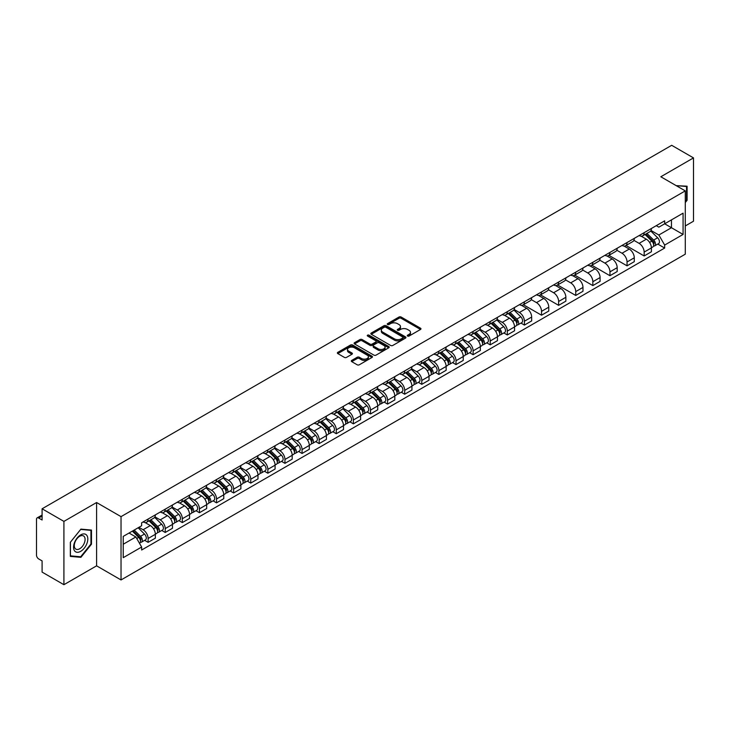 <?xml version="1.0" encoding="UTF-8"?>
<svg xmlns="http://www.w3.org/2000/svg" width="730" height="730" viewBox="0 0 730 730"><rect width="100%" height="100%" fill="white"/><g stroke="black" fill="none" stroke-linecap="round" stroke-linejoin="round"><path stroke-width="1.09" d="M407.577 336.055A1.068 0.611 0 0 0 409.083 336.055L420.516 329.458A1.524 0.876 0 0 0 420.964 328.838A1.524 0.876 0 0 0 420.516 328.208L401.144 317.03A1.524 0.876 0 0 0 398.991 317.03L387.557 323.627A1.068 0.611 0 0 0 389.063 324.503L390.541 323.645A4.873 2.81 0 0 1 397.43 323.645L399.045 324.576A4.873 2.81 0 0 1 400.469 326.565A4.873 2.81 0 0 1 399.045 328.555L397.567 329.403A1.068 0.611 0 0 0 399.073 330.279L400.551 329.422A4.873 2.81 0 0 1 407.44 329.422L409.055 330.352A4.873 2.81 0 0 1 410.479 332.342A4.873 2.81 0 0 1 409.055 334.331L407.577 335.189A1.068 0.611 0 0 0 407.577 336.055L407.577 335.189M351.741 360.401A1.524 0.876 0 0 0 351.294 361.022A1.524 0.876 0 0 0 351.741 361.642L357.18 364.781A1.524 0.876 0 0 0 359.333 364.781L372.026 357.445A1.524 0.876 0 0 0 372.473 356.824A1.524 0.876 0 0 0 372.026 356.204L352.654 345.016A1.524 0.876 0 0 0 350.51 345.016L337.808 352.353A1.524 0.876 0 0 0 337.36 352.973A1.524 0.876 0 0 0 337.808 353.594L344.368 357.381A1.524 0.876 0 0 0 346.522 357.381L351.96 354.251A1.524 0.876 0 0 0 352.407 353.621A1.524 0.876 0 0 0 351.96 353.001L348.703 351.121A4.07 2.354 0 0 1 347.507 349.46A4.07 2.354 0 0 1 350.026 347.288A4.07 2.354 0 0 1 354.461 347.799L367.217 355.163A4.07 2.354 0 0 1 368.404 356.824A4.07 2.354 0 0 1 365.894 358.996A4.07 2.354 0 0 1 361.459 358.485L359.333 357.262A1.524 0.876 0 0 0 357.18 357.262L351.741 360.401L351.741 361.642M121.034 516.639L96.588 502.523L63.912 521.393L42.094 508.792L671.682 145.306L693.5 157.899L660.823 176.769L685.278 190.886L121.034 516.639L121.034 579.948L685.278 254.186L685.278 190.886M390.65 345.454A1.524 0.876 0 0 0 392.804 345.454L405.506 338.127A1.524 0.876 0 0 0 405.944 337.497A1.524 0.876 0 0 0 405.506 336.877L386.134 325.699A1.524 0.876 0 0 0 383.98 325.699L371.278 333.026A1.524 0.876 0 0 0 370.831 333.647A1.524 0.876 0 0 0 371.278 334.267L390.65 345.454M367.993 336.284A1.068 0.611 0 0 1 369.07 336.439L369.07 335.17L388.771 346.54A1.524 0.876 0 0 1 389.209 347.161A1.524 0.876 0 0 1 388.771 347.781L376.069 355.118A1.524 0.876 0 0 1 373.915 355.118L354.543 343.93L359.972 340.819L359.972 339.55L354.543 342.689A1.524 0.876 0 0 0 354.096 343.31A1.524 0.876 0 0 0 354.543 343.93L354.543 342.689M359.972 340.819A1.524 0.876 0 0 1 362.126 340.819L362.126 339.55A1.524 0.876 0 0 0 359.972 339.55M362.126 339.55L369.982 344.085A1.524 0.876 0 0 0 372.136 344.085L375.74 342.005A1.524 0.876 0 0 0 376.187 341.385A1.524 0.876 0 0 0 375.74 340.764L367.564 336.037A1.068 0.611 0 0 1 369.07 335.17M63.912 521.393L63.912 584.693L42.094 572.101L42.094 560.895L38.69 558.934A3.103 1.788 -120 0 1 36.5 555.129L36.5 519.304A3.103 1.788 -120 0 1 37.139 517.88L42.094 515.024M685.278 225.953L693.5 221.208L693.5 157.899M63.912 584.693L96.588 565.832L121.034 579.948M42.094 508.792L42.094 519.997L38.69 518.035A3.103 1.788 -120 0 0 37.139 517.88M644.161 232.66A7.136 4.115 60 0 1 642.683 235.863L649.919 231.684A7.136 4.115 -120 0 0 651.397 228.49M633.886 240.343L639.115 243.364A7.136 4.115 60 0 1 644.161 252.096L651.397 247.917A7.136 4.115 -120 0 0 646.351 239.184L641.168 236.191M651.397 247.917L651.397 251.786L644.161 255.956L626.021 245.49M642.683 235.863A7.136 4.115 60 0 1 639.17 235.544M644.161 252.096L644.161 255.956M627.052 242.543A7.136 4.115 60 0 1 625.573 245.745L632.81 241.566A7.136 4.115 -120 0 0 634.288 238.363M608.911 255.363L627.052 265.839L634.288 261.659L634.288 257.799A7.136 4.115 -120 0 0 629.251 249.058L624.068 246.065M625.573 245.745A7.136 4.115 60 0 1 622.07 245.417M616.786 250.217L622.015 253.237A7.136 4.115 60 0 1 627.052 261.97L627.052 265.839M609.952 252.416A7.136 4.115 60 0 1 608.473 255.619L615.709 251.439A7.136 4.115 -120 0 0 617.188 248.237M591.811 265.236L609.952 275.712L617.188 271.533L617.188 267.673A7.136 4.115 -120 0 0 612.142 258.931L606.958 255.947M608.473 255.619A7.136 4.115 60 0 1 604.96 255.29M599.677 260.099L604.905 263.11A7.136 4.115 60 0 1 609.952 271.852L609.952 275.712M592.842 262.289A7.136 4.115 60 0 1 591.364 265.492L598.6 261.313A7.136 4.115 -120 0 0 600.078 258.11M574.702 275.11L592.842 285.585L600.078 281.406L600.078 277.546A7.136 4.115 -120 0 0 595.041 268.813L589.858 265.82M591.364 265.492A7.136 4.115 60 0 1 587.86 265.173M582.577 269.972L587.805 272.993A7.136 4.115 60 0 1 592.842 281.725L592.842 285.585M575.742 272.162A7.136 4.115 60 0 1 574.264 275.365L581.5 271.186A7.136 4.115 -120 0 0 582.978 267.983M557.601 284.992L575.742 295.458L582.978 291.279L582.978 287.419A7.136 4.115 -120 0 0 577.932 278.687L572.749 275.694M574.264 275.365A7.136 4.115 60 0 1 570.75 275.046M565.467 279.846L570.696 282.866A7.136 4.115 60 0 1 575.742 291.599L575.742 295.458M558.633 282.045A7.136 4.115 60 0 1 557.154 285.238L564.39 281.068A7.136 4.115 -120 0 0 565.869 277.865M540.492 294.865L558.633 305.341L565.869 301.161L565.869 297.293A7.136 4.115 -120 0 0 560.832 288.56L555.649 285.567M557.154 285.238A7.136 4.115 60 0 1 553.65 284.919M548.367 289.719L553.595 292.739A7.136 4.115 60 0 1 558.633 301.472L558.633 305.341M541.532 291.918A7.136 4.115 60 0 1 540.054 295.121L547.29 290.941A7.136 4.115 -120 0 0 548.768 287.739M523.392 304.738L541.532 315.214L548.768 311.035L548.768 307.175A7.136 4.115 -120 0 0 543.722 298.433L538.539 295.449M540.054 295.121A7.136 4.115 60 0 1 536.541 294.792M531.258 299.601L536.486 302.612A7.136 4.115 60 0 1 541.532 311.354L541.532 315.214M524.423 301.791A7.136 4.115 60 0 1 522.945 304.994L530.181 300.815A7.136 4.115 -120 0 0 531.659 297.612M520.955 323.08L524.423 325.087L531.659 320.908L531.659 317.048A7.136 4.115 -120 0 0 526.622 308.315L521.439 305.322M522.945 304.994A7.136 4.115 60 0 1 519.441 304.675M514.157 309.474L519.386 312.486A7.136 4.115 60 0 1 524.423 321.227L524.423 325.087M507.323 311.664A7.136 4.115 60 0 1 505.844 314.867L513.08 310.688A7.136 4.115 -120 0 0 514.559 307.485M503.855 332.962L507.323 334.96L514.559 330.781L514.559 326.921A7.136 4.115 -120 0 0 509.513 318.189L504.33 315.196M505.844 314.867A7.136 4.115 60 0 1 502.331 314.548M497.048 319.348L502.277 322.368A7.136 4.115 60 0 1 507.323 331.101L507.323 334.96M490.213 321.538A7.136 4.115 60 0 1 488.735 324.74L495.971 320.57A7.136 4.115 -120 0 0 497.449 317.368M486.746 342.835L490.213 344.834L497.449 340.664L497.449 336.795A7.136 4.115 -120 0 0 492.412 328.062L487.229 325.069M488.735 324.74A7.136 4.115 60 0 1 485.231 324.421M479.948 329.221L485.176 332.241A7.136 4.115 60 0 1 490.213 340.974L490.213 344.834M473.113 331.42A7.136 4.115 60 0 1 471.635 334.623L478.871 330.444A7.136 4.115 -120 0 0 480.349 327.241M469.645 352.709L473.113 354.716L480.349 350.537L480.349 346.677A7.136 4.115 -120 0 0 475.303 337.935L470.12 334.951M471.635 334.623A7.136 4.115 60 0 1 468.122 334.294M462.838 339.094L468.067 342.115A7.136 4.115 60 0 1 473.113 350.856L473.113 354.716M456.004 341.293A7.136 4.115 60 0 1 454.525 344.496L461.762 340.317A7.136 4.115 -120 0 0 463.24 337.114M452.536 362.582L456.004 364.589L463.24 360.41L463.24 356.55A7.136 4.115 -120 0 0 458.203 347.818L453.02 344.825M454.525 344.496A7.136 4.115 60 0 1 451.021 344.177M445.738 348.976L450.967 351.988A7.136 4.115 60 0 1 456.004 360.729L456.004 364.589M438.903 351.166A7.136 4.115 60 0 1 437.425 354.369L444.661 350.19A7.136 4.115 -120 0 0 446.139 346.987M435.436 372.464L438.903 374.463L446.139 370.283L446.139 366.423A7.136 4.115 -120 0 0 441.093 357.691L435.91 354.698M437.425 354.369A7.136 4.115 60 0 1 433.912 354.05M428.629 358.85L433.857 361.87A7.136 4.115 60 0 1 438.903 370.603L438.903 374.463M421.794 361.04A7.136 4.115 60 0 1 420.316 364.243L427.552 360.063A7.136 4.115 -120 0 0 429.03 356.87M418.327 382.337L421.794 384.336L429.03 380.166L429.03 376.297A7.136 4.115 -120 0 0 423.993 367.564L418.81 364.571M420.316 364.243A7.136 4.115 60 0 1 416.812 363.923M411.528 368.723L416.757 371.743A7.136 4.115 60 0 1 421.794 380.476L421.794 384.336M404.694 370.922A7.136 4.115 60 0 1 403.215 374.125L410.452 369.946A7.136 4.115 -120 0 0 411.93 366.743M401.226 392.211L404.694 394.218L411.93 390.039L411.93 386.179A7.136 4.115 -120 0 0 406.884 377.437L401.701 374.444M403.215 374.125A7.136 4.115 60 0 1 399.702 373.796M394.419 378.596L399.648 381.617A7.136 4.115 60 0 1 404.694 390.349L404.694 394.218M387.584 380.795A7.136 4.115 60 0 1 386.106 383.998L393.342 379.819A7.136 4.115 -120 0 0 394.82 376.616M384.117 402.084L387.584 404.091L394.82 399.912L394.82 396.052A7.136 4.115 -120 0 0 389.784 387.311L384.601 384.327M386.106 383.998A7.136 4.115 60 0 1 382.602 383.67M377.319 388.479L382.547 391.49A7.136 4.115 60 0 1 387.584 400.232L387.584 404.091M370.484 390.669A7.136 4.115 60 0 1 369.006 393.871L376.242 389.692A7.136 4.115 -120 0 0 377.72 386.489M367.017 411.966L370.484 413.965L377.72 409.785L377.72 405.926A7.136 4.115 -120 0 0 372.674 397.193L367.491 394.2M369.006 393.871A7.136 4.115 60 0 1 365.493 393.552M360.209 398.352L365.438 401.372A7.136 4.115 60 0 1 370.484 410.105L370.484 413.965M353.375 400.542A7.136 4.115 60 0 1 351.897 403.745L359.133 399.565A7.136 4.115 -120 0 0 360.611 396.363M349.907 421.84L353.375 423.838L360.611 419.659L360.611 415.799A7.136 4.115 -120 0 0 355.574 407.066L350.391 404.073M351.897 403.745A7.136 4.115 60 0 1 348.392 403.425M343.109 408.225L348.338 411.245A7.136 4.115 60 0 1 353.375 419.978L353.375 423.838M336.274 410.424A7.136 4.115 60 0 1 334.796 413.618L342.032 409.448A7.136 4.115 -120 0 0 343.511 406.245M332.807 431.713L336.274 433.72L343.511 429.541L343.511 425.681A7.136 4.115 -120 0 0 338.464 416.94L333.281 413.946M334.796 413.618A7.136 4.115 60 0 1 331.283 413.299M326 418.098L331.228 421.119A7.136 4.115 60 0 1 336.274 429.851L336.274 433.72M319.165 420.298A7.136 4.115 60 0 1 317.687 423.5L324.923 419.321A7.136 4.115 -120 0 0 326.401 416.118M315.698 441.586L319.165 443.594L326.401 439.414L326.401 435.554A7.136 4.115 -120 0 0 321.364 426.813L316.181 423.829M317.687 423.5A7.136 4.115 60 0 1 314.183 423.172M308.899 427.981L314.128 430.992A7.136 4.115 60 0 1 319.165 439.734L319.165 443.594M302.065 430.171A7.136 4.115 60 0 1 300.587 433.374L307.823 429.194A7.136 4.115 -120 0 0 309.301 425.991M298.597 451.459L302.065 453.467L309.301 449.288L309.301 445.428A7.136 4.115 -120 0 0 304.255 436.695L299.072 433.702M300.587 433.374A7.136 4.115 60 0 1 297.073 433.054M291.79 437.854L297.019 440.865A7.136 4.115 60 0 1 302.065 449.607L302.065 453.467M284.955 440.044A7.136 4.115 60 0 1 283.477 443.247L290.713 439.068A7.136 4.115 -120 0 0 292.192 435.865M281.488 461.342L284.955 463.34L292.192 459.161L292.192 455.301A7.136 4.115 -120 0 0 287.155 446.568L281.972 443.575M283.477 443.247A7.136 4.115 60 0 1 279.973 442.927M274.69 447.727L279.918 450.748A7.136 4.115 60 0 1 284.955 459.48L284.955 463.34M267.855 449.926A7.136 4.115 60 0 1 266.377 453.12L273.613 448.95A7.136 4.115 -120 0 0 275.091 445.747M264.388 471.215L267.855 473.213L275.091 469.043L275.091 465.174A7.136 4.115 -120 0 0 270.045 456.442L264.862 453.449M266.377 453.12A7.136 4.115 60 0 1 262.864 452.801M257.58 457.601L262.809 460.621A7.136 4.115 60 0 1 267.855 469.353L267.855 473.213M250.746 459.8A7.136 4.115 60 0 1 249.268 463.002L256.504 458.823A7.136 4.115 -120 0 0 257.982 455.62M247.278 481.088L250.746 483.096L257.982 478.917L257.982 475.057A7.136 4.115 -120 0 0 252.945 466.315L247.762 463.331M249.268 463.002A7.136 4.115 60 0 1 245.764 462.674M240.48 467.474L245.709 470.494A7.136 4.115 60 0 1 250.746 479.236L250.746 483.096M233.646 469.673A7.136 4.115 60 0 1 232.167 472.876L239.404 468.696A7.136 4.115 -120 0 0 240.882 465.494M230.178 490.961L233.646 492.969L240.882 488.79L240.882 484.93A7.136 4.115 -120 0 0 235.836 476.197L230.653 473.204M232.167 472.876A7.136 4.115 60 0 1 228.654 472.556M223.371 477.356L228.6 480.367A7.136 4.115 60 0 1 233.646 489.109L233.646 492.969M216.536 479.546A7.136 4.115 60 0 1 215.058 482.749L222.294 478.57A7.136 4.115 -120 0 0 223.772 475.367M213.069 500.844L216.536 502.842L223.772 498.663L223.772 494.803A7.136 4.115 -120 0 0 218.735 486.07L213.552 483.077M215.058 482.749A7.136 4.115 60 0 1 211.554 482.43M206.271 487.229L211.499 490.25A7.136 4.115 60 0 1 216.536 498.982L216.536 502.842M199.436 489.419A7.136 4.115 60 0 1 197.958 492.622L205.194 488.443A7.136 4.115 -120 0 0 206.672 485.249M195.968 510.717L199.436 512.716L206.672 508.545L206.672 504.676A7.136 4.115 -120 0 0 201.626 495.944L196.443 492.951M197.958 492.622A7.136 4.115 60 0 1 194.445 492.303M189.161 497.103L194.39 500.123A7.136 4.115 60 0 1 199.436 508.856L199.436 512.716M182.327 499.302A7.136 4.115 60 0 1 180.848 502.505L188.084 498.325A7.136 4.115 -120 0 0 189.563 495.123M178.859 520.59L182.327 522.598L189.563 518.419L189.563 514.559A7.136 4.115 -120 0 0 184.526 505.817L179.343 502.824M180.848 502.505A7.136 4.115 60 0 1 177.344 502.176M172.061 506.976L177.29 509.996A7.136 4.115 60 0 1 182.327 518.729L182.327 522.598M165.226 509.175A7.136 4.115 60 0 1 163.748 512.378L170.984 508.199A7.136 4.115 -120 0 0 172.463 504.996M161.759 530.464L165.226 532.471L172.463 528.292L172.463 524.432A7.136 4.115 -120 0 0 167.416 515.69L162.233 512.706M163.748 512.378A7.136 4.115 60 0 1 160.235 512.058M154.952 516.858L160.18 519.87A7.136 4.115 60 0 1 165.226 528.611L165.226 532.471M148.117 519.048A7.136 4.115 60 0 1 146.639 522.251L153.875 518.072A7.136 4.115 -120 0 0 155.353 514.869M144.65 540.346L148.117 542.344L155.353 538.165L155.353 534.305A7.136 4.115 -120 0 0 150.316 525.573L145.133 522.58M146.639 522.251A7.136 4.115 60 0 1 143.135 521.932M138.91 527.343L143.08 529.752A7.136 4.115 60 0 1 148.117 538.485L148.117 542.344M656.279 225.67L658.852 227.158L683.079 213.169L671.463 219.876L671.463 227.724L658.852 235.005L650.996 230.47M123.233 544.242L135.844 536.961L141.647 547.025L123.233 557.665L123.233 536.395L141.647 525.755L141.647 522.78L664.665 220.825L664.665 223.8L683.079 234.44L664.665 245.07L658.852 235.005M683.079 213.169L683.079 234.44M141.647 547.025L141.647 550.009L664.665 248.045L664.665 245.07M685.278 202.566L687.085 200.312L687.085 186.205L676.199 185.639L686.538 186.488L686.538 200.157L685.278 201.726M96.588 502.523L96.588 565.832M70.326 556.397L80.902 557.337L91.487 544.178L91.487 530.071L80.902 529.122L70.326 542.29L70.326 556.397M135.844 536.961L129.046 533.037M657.794 244.085L664.665 248.045M686.538 199.993L687.085 200.312M79.789 556.698L80.902 557.337M90.94 543.859L91.487 544.178M407.997 336.211L409.055 335.599A4.873 2.81 0 0 0 410.479 333.61L410.479 332.342M400.469 326.565L400.469 327.834A4.873 2.81 0 0 1 399.045 329.823L397.987 330.425M420.498 329.467L401.144 318.289A1.524 0.876 0 0 0 398.991 318.289L387.977 324.649M405.478 338.136L386.134 326.958A1.524 0.876 0 0 0 383.98 326.958L371.296 334.285M402.814 337.935A1.068 0.611 0 0 0 402.814 337.068L385.805 327.25A1.068 0.611 0 0 0 384.299 327.25L382.739 328.153A4.873 2.81 0 0 0 381.315 330.142A4.873 2.81 0 0 0 382.739 332.123L394.364 338.839A4.873 2.81 0 0 0 401.254 338.839L402.814 337.935L402.814 339.204A1.068 0.611 0 0 0 403.124 338.766L403.124 337.497M381.315 330.142L381.315 331.402A4.873 2.81 0 0 0 382.739 333.391L382.739 332.123M402.814 339.204L401.254 340.107A4.873 2.81 0 0 1 394.364 340.107L382.739 333.391M362.126 340.819L369.982 345.354A1.524 0.876 0 0 0 372.136 345.354L375.74 343.273A1.524 0.876 0 0 0 376.187 342.653L376.187 341.385M369.07 336.439L388.743 347.799M378.14 348.794A4.07 2.354 0 0 0 382.575 349.305A4.07 2.354 0 0 0 385.084 347.133A4.07 2.354 0 0 0 383.898 345.473L379.399 342.872A1.524 0.876 0 0 0 377.246 342.872L373.641 344.962A1.524 0.876 0 0 0 373.203 345.582A1.524 0.876 0 0 0 373.641 346.202L378.14 348.794L378.14 350.062A4.07 2.354 0 0 0 382.575 350.573A4.07 2.354 0 0 0 385.084 348.402L385.084 347.133M373.203 345.582L373.203 346.841A1.524 0.876 0 0 0 373.641 347.471L373.641 346.202M378.14 350.062L373.641 347.471M368.404 356.824L368.404 358.092A4.07 2.354 0 0 1 365.894 360.264A4.07 2.354 0 0 1 361.459 359.753L359.333 358.53A1.524 0.876 0 0 0 357.18 358.53L351.76 361.651M347.507 349.46L347.507 350.728A4.07 2.354 0 0 0 348.703 352.389L348.703 351.121M351.942 354.26L348.703 352.389M372.008 357.463L352.654 346.285A1.524 0.876 0 0 0 350.51 346.285L337.826 353.603L337.808 352.353M645.083 234.485L651.817 241.128A3.878 2.236 60 0 1 652.839 246.941L651.397 247.78M646.424 235.808L649.28 237.46M645.831 234.047L653.204 241.329A1.861 1.077 60 0 1 653.697 244.121A1.861 1.077 60 0 1 653.523 244.185M646.944 233.408L653.678 240.051A3.878 2.236 60 0 1 654.701 245.864A3.878 2.236 60 0 1 653.533 245.992M650.713 230.954L657.63 237.77A3.878 2.236 60 0 1 658.652 243.583L654.701 245.864M685.862 186.095L686.538 186.488M86.861 535.428A10.083 5.822 120 0 0 77.124 538.037A10.083 5.822 120 0 0 74.515 550.785A10.083 5.822 120 0 0 84.251 548.175A10.083 5.822 120 0 0 86.861 535.428M84.361 536.714A7.628 4.407 120 0 0 83.503 535.92A7.628 4.407 120 0 0 76.404 539.479A7.628 4.407 120 0 0 75.017 548.339A7.628 4.407 120 0 0 75.874 549.133A7.628 4.407 120 0 0 82.974 545.575A7.628 4.407 120 0 0 84.361 536.714M80.683 556.771L70.436 555.858L70.436 542.189L80.683 529.433L90.94 530.354L90.94 544.023L80.683 556.771M90.255 529.962L90.94 530.354M508.244 313.48L514.979 320.132A3.878 2.236 60 0 1 516 325.945L514.559 326.775M509.586 314.812L512.442 316.455M508.992 313.051L516.365 320.333A1.861 1.077 60 0 1 516.858 323.125A1.861 1.077 60 0 1 516.685 323.189M510.106 312.404L516.84 319.056A3.878 2.236 60 0 1 517.862 324.868A3.878 2.236 60 0 1 516.694 324.996M513.874 309.958L520.791 316.774A3.878 2.236 60 0 1 521.813 322.587L517.862 324.868M491.135 323.363L497.878 330.006A3.878 2.236 60 0 1 498.9 335.818L497.449 336.658M492.476 324.686L495.332 326.337M491.883 322.925L499.265 330.206A1.861 1.077 60 0 1 499.758 332.999A1.861 1.077 60 0 1 499.585 333.062M492.996 322.286L499.74 328.929A3.878 2.236 60 0 1 500.762 334.741A3.878 2.236 60 0 1 499.594 334.869M496.774 319.831L503.682 326.648A3.878 2.236 60 0 1 504.713 332.46L500.762 334.741M474.035 333.236L480.769 339.879A3.878 2.236 60 0 1 481.791 345.691L480.349 346.531M475.376 334.559L478.232 336.211M474.783 332.807L482.156 340.08A1.861 1.077 60 0 1 482.649 342.872A1.861 1.077 60 0 1 482.475 342.936M475.896 332.159L482.63 338.802A3.878 2.236 60 0 1 483.652 344.615A3.878 2.236 60 0 1 482.484 344.743M479.665 329.704L486.582 336.53A3.878 2.236 60 0 1 487.603 342.343L483.652 344.615M456.925 343.109L463.669 349.761A3.878 2.236 60 0 1 464.691 355.574L463.24 356.404M458.267 344.432L461.123 346.084M457.673 342.68L465.056 349.962A1.861 1.077 60 0 1 465.548 352.745A1.861 1.077 60 0 1 465.375 352.818M458.787 342.032L465.53 348.685A3.878 2.236 60 0 1 466.552 354.497A3.878 2.236 60 0 1 465.384 354.616M462.565 339.578L469.472 346.403A3.878 2.236 60 0 1 470.503 352.216L466.552 354.497M439.825 352.982L446.559 359.635A3.878 2.236 60 0 1 447.581 365.447L446.139 366.277M441.166 354.315L444.023 355.957M440.573 352.553L447.946 359.835A1.861 1.077 60 0 1 448.439 362.627A1.861 1.077 60 0 1 448.266 362.691M441.687 351.906L448.421 358.558A3.878 2.236 60 0 1 449.443 364.37A3.878 2.236 60 0 1 448.275 364.498M445.455 349.46L452.372 356.276A3.878 2.236 60 0 1 453.394 362.089L449.443 364.37M422.716 362.865L429.459 369.508A3.878 2.236 60 0 1 430.481 375.32L429.03 376.16M424.057 364.188L426.913 365.839M423.464 362.427L430.846 369.709A1.861 1.077 60 0 1 431.339 372.501A1.861 1.077 60 0 1 431.165 372.565M424.577 361.788L431.32 368.431A3.878 2.236 60 0 1 432.342 374.244A3.878 2.236 60 0 1 431.174 374.371M428.355 359.333L435.262 366.15A3.878 2.236 60 0 1 436.294 371.962L432.342 374.244M405.615 372.738L412.35 379.381A3.878 2.236 60 0 1 413.372 385.194L411.93 386.033M406.957 374.061L409.813 375.713M406.364 372.309L413.737 379.582A1.861 1.077 60 0 1 414.229 382.374A1.861 1.077 60 0 1 414.056 382.438M407.477 371.661L414.211 378.304A3.878 2.236 60 0 1 415.233 384.117A3.878 2.236 60 0 1 414.065 384.245M411.245 369.207L418.162 376.032A3.878 2.236 60 0 1 419.184 381.845L415.233 384.117M388.506 382.611L395.249 389.263A3.878 2.236 60 0 1 396.271 395.076L394.82 395.906M389.847 383.934L392.704 385.586M389.254 382.182L396.636 389.464A1.861 1.077 60 0 1 397.129 392.247A1.861 1.077 60 0 1 396.956 392.32M390.368 381.534L397.111 388.187A3.878 2.236 60 0 1 398.133 393.999A3.878 2.236 60 0 1 396.965 394.118M394.145 379.08L401.053 385.905A3.878 2.236 60 0 1 402.084 391.718L398.133 393.999M371.406 392.484L378.14 399.137A3.878 2.236 60 0 1 379.162 404.949L377.72 405.78M372.747 393.817L375.603 395.459M372.154 392.056L379.527 399.337A1.861 1.077 60 0 1 380.02 402.12A1.861 1.077 60 0 1 379.846 402.193M373.267 391.408L380.001 398.06A3.878 2.236 60 0 1 381.024 403.873A3.878 2.236 60 0 1 379.855 403.991M377.036 388.962L383.953 395.779A3.878 2.236 60 0 1 384.975 401.591L381.024 403.873M354.296 402.367L361.04 409.01A3.878 2.236 60 0 1 362.062 414.822L360.611 415.653M355.638 403.69L358.494 405.342M355.045 401.929L362.427 409.211A1.861 1.077 60 0 1 362.92 412.003A1.861 1.077 60 0 1 362.746 412.067M356.158 401.29L362.901 407.933A3.878 2.236 60 0 1 363.923 413.746A3.878 2.236 60 0 1 362.755 413.873M359.936 398.835L366.843 405.652A3.878 2.236 60 0 1 367.874 411.464L363.923 413.746M337.196 412.24L343.93 418.883A3.878 2.236 60 0 1 344.952 424.696L343.511 425.535M338.537 413.563L341.394 415.215M337.944 411.802L345.317 419.084A1.861 1.077 60 0 1 345.81 421.876A1.861 1.077 60 0 1 345.637 421.94M339.058 411.163L345.792 417.806A3.878 2.236 60 0 1 346.814 423.619A3.878 2.236 60 0 1 345.646 423.747M342.826 408.709L349.743 415.534A3.878 2.236 60 0 1 350.765 421.347L346.814 423.619M320.087 422.113L326.83 428.765A3.878 2.236 60 0 1 327.852 434.569L326.401 435.409M321.428 423.437L324.284 425.088M320.835 421.685L328.217 428.957A1.861 1.077 60 0 1 328.71 431.749A1.861 1.077 60 0 1 328.536 431.822M321.948 421.037L328.692 427.689A3.878 2.236 60 0 1 329.714 433.501A3.878 2.236 60 0 1 328.546 433.62M325.726 418.582L332.634 425.407A3.878 2.236 60 0 1 333.665 431.22L329.714 433.501M302.987 431.987L309.721 438.639A3.878 2.236 60 0 1 310.743 444.451L309.301 445.282M304.328 433.319L307.184 434.961M303.735 431.558L311.108 438.839A1.861 1.077 60 0 1 311.601 441.623A1.861 1.077 60 0 1 311.427 441.696M304.848 430.91L311.582 437.562A3.878 2.236 60 0 1 312.604 443.375A3.878 2.236 60 0 1 311.436 443.493M308.617 428.455L315.533 435.281A3.878 2.236 60 0 1 316.555 441.093L312.604 443.375M285.877 441.86L292.62 448.512A3.878 2.236 60 0 1 293.642 454.325L292.192 455.155M287.219 443.192L290.075 444.835M286.625 441.431L294.007 448.713A1.861 1.077 60 0 1 294.5 451.505A1.861 1.077 60 0 1 294.327 451.569M287.739 440.792L294.482 447.435A3.878 2.236 60 0 1 295.504 453.248A3.878 2.236 60 0 1 294.336 453.376M291.516 438.338L298.424 445.154A3.878 2.236 60 0 1 299.455 450.967L295.504 453.248M268.777 451.742L275.511 458.385A3.878 2.236 60 0 1 276.533 464.198L275.091 465.037M270.118 453.065L272.974 454.717M269.525 451.304L276.898 458.586A1.861 1.077 60 0 1 277.391 461.378A1.861 1.077 60 0 1 277.218 461.442M270.638 450.666L277.373 457.309A3.878 2.236 60 0 1 278.395 463.121A3.878 2.236 60 0 1 277.227 463.249M274.407 448.211L281.324 455.036A3.878 2.236 60 0 1 282.346 460.84L278.395 463.121M251.668 461.615L258.411 468.258A3.878 2.236 60 0 1 259.433 474.071L257.982 474.911M253.009 462.939L255.865 464.59M252.416 461.187L259.798 468.459A1.861 1.077 60 0 1 260.291 471.252A1.861 1.077 60 0 1 260.117 471.315M253.529 460.539L260.272 467.182A3.878 2.236 60 0 1 261.294 472.994A3.878 2.236 60 0 1 260.126 473.122M257.307 458.084L264.214 464.91A3.878 2.236 60 0 1 265.245 470.722L261.294 472.994M234.567 471.489L241.302 478.141A3.878 2.236 60 0 1 242.323 483.954L240.882 484.784M235.909 472.812L238.765 474.464M235.315 471.06L242.688 478.342A1.861 1.077 60 0 1 243.181 481.125A1.861 1.077 60 0 1 243.008 481.198M236.429 470.412L243.163 477.064A3.878 2.236 60 0 1 244.185 482.877A3.878 2.236 60 0 1 243.017 482.995M240.197 467.957L247.114 474.783A3.878 2.236 60 0 1 248.136 480.595L244.185 482.877M217.458 481.362L224.201 488.014A3.878 2.236 60 0 1 225.223 493.827L223.772 494.657M218.799 482.694L221.655 484.337M218.206 480.933L225.588 488.215A1.861 1.077 60 0 1 226.081 491.007A1.861 1.077 60 0 1 225.908 491.071M219.319 480.285L226.063 486.937A3.878 2.236 60 0 1 227.085 492.75A3.878 2.236 60 0 1 225.917 492.878M223.097 477.84L230.005 484.656A3.878 2.236 60 0 1 231.036 490.469L227.085 492.75M200.358 491.244L207.092 497.887A3.878 2.236 60 0 1 208.114 503.7L206.672 504.539M201.699 492.567L204.555 494.219M201.106 490.806L208.479 498.088A1.861 1.077 60 0 1 208.972 500.88A1.861 1.077 60 0 1 208.798 500.944M202.219 490.168L208.953 496.811A3.878 2.236 60 0 1 209.975 502.623A3.878 2.236 60 0 1 208.807 502.751M205.988 487.713L212.904 494.529A3.878 2.236 60 0 1 213.927 500.342L209.975 502.623M183.248 501.118L189.992 507.761A3.878 2.236 60 0 1 191.014 513.573L189.563 514.413M184.59 502.441L187.446 504.092M183.996 500.689L191.379 507.961A1.861 1.077 60 0 1 191.871 510.754A1.861 1.077 60 0 1 191.698 510.817M185.11 500.041L191.853 506.684A3.878 2.236 60 0 1 192.875 512.496A3.878 2.236 60 0 1 191.707 512.624M188.887 497.586L195.795 504.412A3.878 2.236 60 0 1 196.826 510.224L192.875 512.496M166.148 510.991L172.882 517.643A3.878 2.236 60 0 1 173.904 523.456L172.463 524.286M167.489 512.314L170.346 513.966M166.896 510.562L174.269 517.844A1.861 1.077 60 0 1 174.762 520.627A1.861 1.077 60 0 1 174.589 520.7M168.01 509.914L174.744 516.566A3.878 2.236 60 0 1 175.766 522.379A3.878 2.236 60 0 1 174.598 522.498M171.778 507.459L178.695 514.285A3.878 2.236 60 0 1 179.717 520.098L175.766 522.379M149.039 520.864L155.782 527.516A3.878 2.236 60 0 1 156.804 533.329L155.353 534.159M150.38 522.196L153.236 523.839M149.787 520.435L157.169 527.717A1.861 1.077 60 0 1 157.662 530.509A1.861 1.077 60 0 1 157.488 530.573M150.9 519.787L157.643 526.439A3.878 2.236 60 0 1 158.665 532.252A3.878 2.236 60 0 1 157.498 532.371M154.678 517.342L161.585 524.158A3.878 2.236 60 0 1 162.617 529.971L158.665 532.252M132.34 531.139L138.673 537.389A3.878 2.236 60 0 1 139.695 543.202L139.503 543.312M133.28 532.07L136.136 533.721M133.079 530.71L140.06 537.59A1.861 1.077 60 0 1 140.552 540.383A1.861 1.077 60 0 1 140.379 540.446M134.201 530.062L140.534 536.313A3.878 2.236 60 0 1 141.556 542.125A3.878 2.236 60 0 1 140.388 542.253M138.143 527.781L144.485 534.032A3.878 2.236 60 0 1 145.507 539.844L141.556 542.125M165.226 528.611L172.463 524.432M182.327 518.729L189.563 514.559M199.436 508.856L206.672 504.676M216.536 498.982L223.772 494.803M233.646 489.109L240.882 484.93M250.746 479.236L257.982 475.057M267.855 469.353L275.091 465.174M284.955 459.48L292.192 455.301M302.065 449.607L309.301 445.428M319.165 439.734L326.401 435.554M336.274 429.851L343.511 425.681M353.375 419.978L360.611 415.799M370.484 410.105L377.72 405.926M387.584 400.232L394.82 396.052M404.694 390.349L411.93 386.179M421.794 380.476L429.03 376.297M438.903 370.603L446.139 366.423M456.004 360.729L463.24 356.55M473.113 350.856L480.349 346.677M490.213 340.974L497.449 336.795M507.323 331.101L514.559 326.921M524.423 321.227L531.659 317.048M541.532 311.354L548.768 307.175M558.633 301.472L565.869 297.293M575.742 291.599L582.978 287.419M592.842 281.725L600.078 277.546M609.952 271.852L617.188 267.673M627.052 261.97L634.288 257.799M148.117 538.485L155.353 534.305M143.08 529.752L150.316 525.573M160.18 519.87L167.416 515.69M177.29 509.996L184.526 505.817M194.39 500.123L201.626 495.944M211.499 490.25L218.735 486.07M228.6 480.367L235.836 476.197M245.709 470.494L252.945 466.315M262.809 460.621L270.045 456.442M279.918 450.748L287.155 446.568M297.019 440.865L304.255 436.695M314.128 430.992L321.364 426.813M331.228 421.119L338.464 416.94M348.338 411.245L355.574 407.066M365.438 401.372L372.674 397.193M382.547 391.49L389.784 387.311M399.648 381.617L406.884 377.437M416.757 371.743L423.993 367.564M433.857 361.87L441.093 357.691M450.967 351.988L458.203 347.818M468.067 342.115L475.303 337.935M485.176 332.241L492.412 328.062M502.277 322.368L509.513 318.189M519.386 312.486L526.622 308.315M536.486 302.612L543.722 298.433M553.595 292.739L560.832 288.56M570.696 282.866L577.932 278.687M587.805 272.993L595.041 268.813M604.905 263.11L612.142 258.931M622.015 253.237L629.251 249.058M639.115 243.364L646.351 239.184M42.094 516.073L38.69 518.035M409.055 335.599L409.055 334.331M397.567 330.279L397.567 329.403M399.045 329.823L399.045 328.555M387.557 324.503L387.557 323.627M398.991 318.289L398.991 317.03M401.144 318.289L401.144 317.03M420.516 329.458L420.516 328.208M371.278 334.267L371.278 333.026M383.98 326.958L383.98 325.699M386.134 326.958L386.134 325.699M405.506 338.127L405.506 336.877M394.364 340.107L394.364 338.839M401.254 340.107L401.254 338.839M369.982 345.354L369.982 344.085M372.136 345.354L372.136 344.085M375.74 343.273L375.74 342.005M388.771 347.781L388.771 346.54M357.18 358.53L357.18 357.262M359.333 358.53L359.333 357.262M361.459 359.753L361.459 358.485M351.96 354.251L351.96 353.001M350.51 346.285L350.51 345.016M352.654 346.285L352.654 345.016M372.026 357.445L372.026 356.204M651.817 241.128L649.591 242.415M654.08 243.263L653.386 243.674M657.63 237.77L653.678 240.051M514.979 320.132L512.752 321.419M517.241 322.268L516.548 322.669M520.791 316.774L516.84 319.056M497.878 330.006L495.652 331.292M500.141 332.15L499.439 332.551M503.682 326.648L499.74 328.929M480.769 339.879L478.542 341.166M483.032 342.023L482.338 342.425M486.582 336.53L482.63 338.802M463.669 349.761L461.442 351.048M465.932 351.897L465.229 352.298M469.472 346.403L465.53 348.685M446.559 359.635L444.333 360.921M448.822 361.77L448.129 362.171M452.372 356.276L448.421 358.558M429.459 369.508L427.232 370.794M431.722 371.643L431.019 372.054M435.262 366.15L431.32 368.431M412.35 379.381L410.123 380.668M414.613 381.525L413.919 381.927M418.162 376.032L414.211 378.304M395.249 389.263L393.023 390.541M397.512 391.399L396.81 391.8M401.053 385.905L397.111 388.187M378.14 399.137L375.913 400.423M380.403 401.272L379.709 401.673M383.953 395.779L380.001 398.06M361.04 409.01L358.813 410.296M363.303 411.145L362.6 411.556M366.843 405.652L362.901 407.933M343.93 418.883L341.704 420.17M346.193 421.027L345.5 421.429M349.743 415.534L345.792 417.806M326.83 428.765L324.604 430.043M329.093 430.901L328.39 431.302M332.634 425.407L328.692 427.689M309.721 438.639L307.494 439.925M311.984 440.774L311.29 441.175M315.533 435.281L311.582 437.562M292.62 448.512L290.394 449.799M294.884 450.647L294.181 451.058M298.424 445.154L294.482 447.435M275.511 458.385L273.285 459.672M277.774 460.53L277.081 460.931M281.324 455.036L277.373 457.309M258.411 468.258L256.184 469.545M260.674 470.403L259.971 470.804M264.214 464.91L260.272 467.182M241.302 478.141L239.075 479.427M243.565 480.276L242.871 480.678M247.114 474.783L243.163 477.064M224.201 488.014L221.975 489.301M226.464 490.149L225.762 490.551M230.005 484.656L226.063 486.937M207.092 497.887L204.865 499.174M209.355 500.023L208.661 500.433M212.904 494.529L208.953 496.811M189.992 507.761L187.765 509.047M192.255 509.905L191.552 510.306M195.795 504.412L191.853 506.684M172.882 517.643L170.656 518.92M175.145 519.778L174.452 520.18M178.695 514.285L174.744 516.566M155.782 527.516L153.555 528.803M158.045 529.652L157.342 530.053M161.585 524.158L157.643 526.439M138.673 537.389L136.729 538.512M140.936 539.525L140.242 539.935M144.485 534.032L140.534 536.313"/></g></svg>
